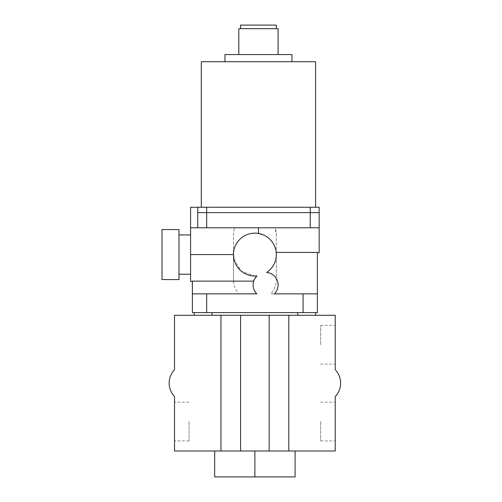 <?xml version="1.0" encoding="UTF-8"?>
<svg xmlns="http://www.w3.org/2000/svg" width="502" height="502" viewBox="0 0 502 502"><rect width="100%" height="100%" fill="white"/><g stroke="black" fill="none" stroke-linecap="round" stroke-linejoin="round"><path stroke-width="0.38" stroke-dasharray="2.51 1.88" d="M174.52 421.542L174.52 440.919L174.52 421.542M189.097 421.542L189.097 440.919L189.097 421.542M335.242 421.542L335.242 440.919L335.242 421.542M320.671 421.542L320.671 440.919L320.671 421.542M335.242 344.755L335.242 325.378L335.242 344.755M320.671 344.755L320.671 325.378L320.671 344.755M162.02 229.571L162.02 279.57M178.988 229.571L178.988 279.57M319.172 252.788L319.172 227.782L275.083 227.782A21.429 21.429 0 0 1 276.313 234.93L275.083 227.782L319.172 227.782L319.172 212.603L197.738 212.603L319.172 212.603L319.172 207.251L190.597 207.251L190.597 281.358M220.955 315.287L220.955 451.009L174.52 451.009L174.52 396.63A19.641 19.641 0 0 1 174.52 369.667L174.52 315.287L315.601 315.287L194.167 315.287L315.601 315.287L315.601 312.608L194.167 312.608L315.601 312.608M278.095 28.67L238.808 28.67M276.313 25.1L240.596 25.1M291.938 54.567L224.971 54.567M315.601 61.708L201.308 61.708M258.455 207.251L315.601 207.251L258.455 207.251M263.443 234.93C273.151 238.513 276.684 250.831 276.207 252.424A21.429 21.429 0 0 1 266.656 272.473A12.5 12.5 0 0 1 274.343 293.858L270.854 293.858A21.429 21.429 0 0 0 276.313 279.57A21.429 21.429 0 0 1 270.854 293.858L303.095 293.858L303.095 312.608L317.383 312.608L317.383 293.858L303.095 293.858M276.313 252.424L276.313 279.57L276.313 234.93L276.313 252.424L317.383 252.424L317.383 293.858M319.172 227.782L258.455 227.782L258.455 233.443A21.429 21.429 0 0 0 233.455 254.57L233.512 281.12L192.379 281.12L192.379 312.608L303.095 312.608M233.963 259.22L241.33 271.174L254.602 276M233.512 281.12A21.429 21.429 0 0 0 238.908 293.858L256.848 293.858A12.5 12.5 0 0 1 253.692 281.12M190.597 254.57L190.597 274.217L190.597 254.57L233.455 254.57L233.455 234.93A21.429 21.429 0 0 1 234.679 227.782A21.429 21.429 0 0 0 233.455 234.93L233.455 279.57A21.429 21.429 0 0 0 238.908 293.858L192.379 293.858M220.955 451.009L335.242 451.009L335.242 396.63A19.641 19.641 0 0 0 335.242 369.667L335.242 315.287L315.601 315.287M197.738 207.251L197.738 227.782L190.597 227.782L234.679 227.782L206.667 227.782L206.667 212.603L197.738 212.603L197.738 207.251L197.738 227.782L206.667 227.782M190.597 227.782L258.455 227.782M319.172 212.603L206.667 212.603L206.667 207.251M197.738 227.782L197.738 212.603M258.455 61.708L224.971 61.708L258.455 61.708M258.455 54.567L238.808 54.567L258.455 54.567M258.455 28.67L240.596 28.67L258.455 28.67M194.167 315.287L194.167 312.608M240.596 451.009L240.596 315.287M269.166 451.009L269.166 315.287M288.813 451.009L288.813 315.287M248.697 451.009L214.674 451.009L248.697 451.009M254.884 451.009L254.884 476.9L214.674 476.9L214.674 451.009M254.884 476.9L295.094 476.9L295.094 451.009M310.242 207.251L310.242 227.782M206.667 312.608L206.667 293.858M212.026 315.287L212.026 312.608M297.742 315.287L297.742 312.608M189.097 440.919L174.52 440.919M320.671 440.919L335.242 440.919M320.671 364.126L335.242 364.126M320.671 325.378L335.242 325.378M320.671 402.165L335.242 402.165M189.097 402.165L174.52 402.165"/><path stroke-width="0.75" d="M162.02 254.57L162.02 229.571L178.988 229.571L178.988 279.57L162.02 279.57L162.02 254.57M194.167 315.287L335.242 315.287L335.242 369.667A19.641 19.641 0 0 1 335.242 396.63L335.242 451.009L174.52 451.009L174.52 396.63A19.641 19.641 0 0 1 174.52 369.667L174.52 315.287L194.167 315.287L194.167 312.608M240.596 28.67L240.596 25.1L276.313 25.1L276.313 28.67M238.808 54.567L238.808 28.67L278.095 28.67L278.095 54.567M224.971 61.708L224.971 54.567L291.938 54.567L291.938 61.708M201.308 207.251L201.308 61.708L315.601 61.708L315.601 207.251M317.383 252.788L319.172 252.788L319.172 227.782L190.597 227.782L190.597 254.57L233.455 254.57A21.429 21.429 0 0 1 254.884 233.141A21.429 21.429 0 0 1 266.656 272.473A12.5 12.5 0 0 1 274.343 293.858L317.383 293.858L317.383 252.424L276.207 252.424M258.455 227.782L258.455 233.443L263.443 234.93M254.602 276L256.949 275.899A21.429 21.429 0 0 1 233.455 254.57L233.963 259.22M206.667 293.858L256.848 293.858A12.5 12.5 0 0 1 256.949 275.899C254.715 278.616 253.623 280.354 253.692 281.12L192.379 281.12L192.379 293.858L206.667 293.858L206.667 312.608L303.095 312.608L303.095 293.858M192.379 281.358L190.597 281.358L190.597 254.57M197.738 227.782L197.738 212.603L319.172 212.603L319.172 207.251L190.597 207.251L190.597 227.782M317.383 293.858L317.383 312.608L303.095 312.608M206.667 312.608L192.379 312.608L192.379 293.858M197.738 207.251L197.738 212.603M319.172 227.782L319.172 212.603M315.601 315.287L315.601 312.608M269.166 451.009L269.166 315.287M288.813 451.009L288.813 315.287M240.596 451.009L240.596 315.287M220.955 451.009L220.955 315.287M295.094 451.009L295.094 476.9L214.674 476.9L214.674 451.009M254.884 476.9L254.884 451.009M206.667 207.251L206.667 227.782M310.242 207.251L310.242 227.782M297.742 315.287L297.742 312.608M212.026 315.287L212.026 312.608M178.988 234.93L190.597 234.93M178.988 274.217L190.597 274.217"/></g></svg>
